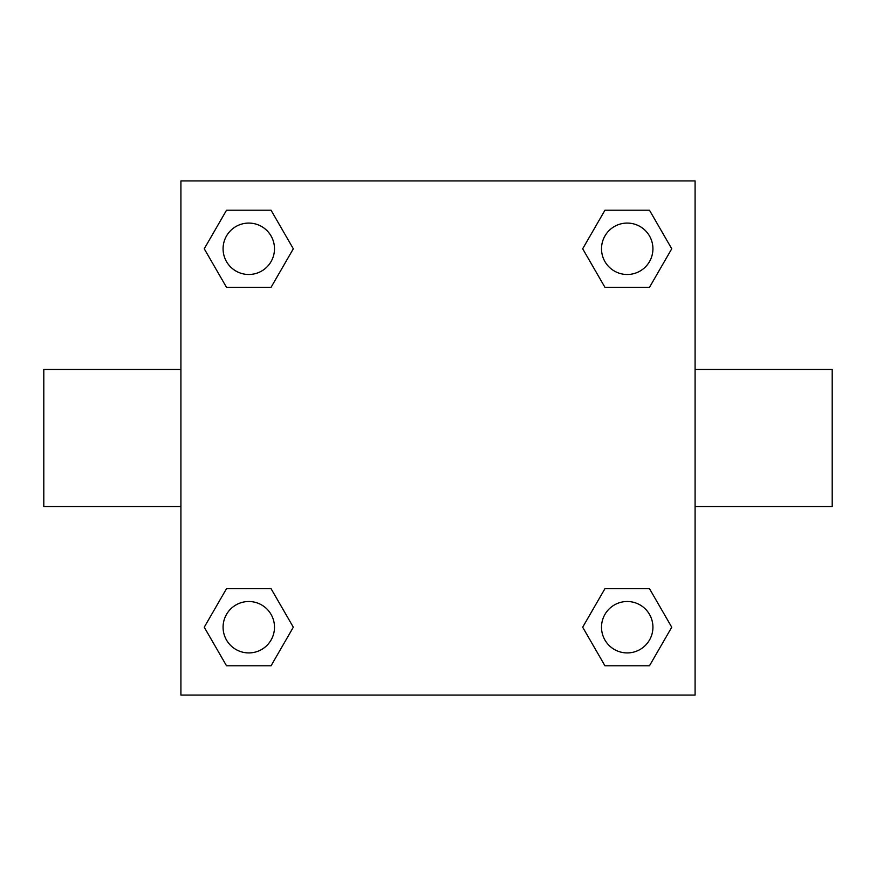 <?xml version="1.0" encoding="UTF-8"?>
<svg xmlns="http://www.w3.org/2000/svg" width="876" height="876" viewBox="0 0 876 876"><rect width="100%" height="100%" fill="white"/><g stroke="black" fill="none" stroke-linecap="round" stroke-linejoin="round"><path stroke-width="1.31" d="M271.045 287.35L226.523 287.35L204.25 248.784L226.523 210.218L271.045 210.218L293.318 248.784L271.045 287.35L226.523 287.35L251.237 287.35M251.237 588.65L271.045 588.65L293.318 627.216L271.045 665.782L226.523 665.782L204.25 627.216L226.523 588.65L271.045 588.65M624.763 287.35L604.955 287.35L582.682 248.784L604.955 210.218L649.477 210.218L671.75 248.784L649.477 287.35L604.955 287.35M604.955 588.65L649.477 588.65L671.75 627.216L649.477 665.782L604.955 665.782L582.682 627.216L604.955 588.65L649.477 588.65L624.763 588.65M695.084 506.558L832.2 506.558L832.2 369.442L695.084 369.442M180.916 369.442L43.8 369.442L43.8 506.558L180.916 506.558M180.916 180.916L695.084 180.916L695.084 695.084L180.916 695.084L180.916 180.916M649.477 665.782L604.955 665.782L649.477 665.782M652.927 627.216A25.711 25.711 0 0 0 614.361 604.955A25.711 25.711 0 0 0 614.361 649.477A25.711 25.711 0 0 0 652.927 627.216M271.045 665.782L226.523 665.782L271.045 665.782M274.495 627.216A25.711 25.711 0 0 0 235.929 604.955A25.711 25.711 0 0 0 235.929 649.477A25.711 25.711 0 0 0 274.495 627.216M604.955 210.218L649.477 210.218L604.955 210.218M652.927 248.784A25.711 25.711 0 0 0 614.361 226.523A25.711 25.711 0 0 0 614.361 271.045A25.711 25.711 0 0 0 652.927 248.784M226.523 210.218L271.045 210.218L226.523 210.218M274.495 248.784A25.711 25.711 0 0 0 235.929 226.523A25.711 25.711 0 0 0 235.929 271.045A25.711 25.711 0 0 0 274.495 248.784"/></g></svg>
